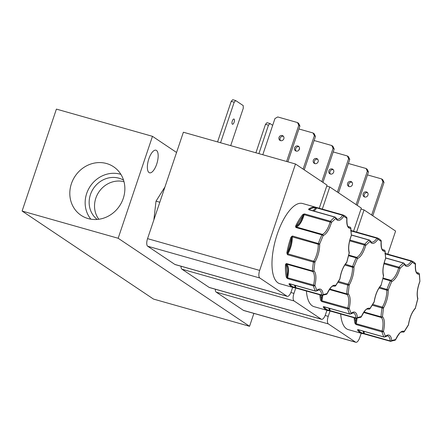 <?xml version="1.0" encoding="UTF-8"?>
<svg xmlns="http://www.w3.org/2000/svg" width="442" height="442" viewBox="0 0 442 442"><rect width="100%" height="100%" fill="white"/><g stroke="black" fill="none" stroke-linecap="round" stroke-linejoin="round"><path stroke-width="0.66" d="M350.628 230.685L351.401 230.602L377.335 237.951A1.083 1 107.4 0 1 377.369 237.956A1.083 1 107.4 0 1 378.004 239.266C374.567 244.034 371.904 244.735 370.02 241.36A1.083 0.895 -126.1 0 0 369.147 240.1L351.34 235.056M308.748 208.978A41.686 16.111 -74.2 0 1 315.522 207.199L343.058 214.983A1.083 0.42 -74.2 0 1 343.064 214.983A1.083 1 107.4 0 1 343.086 214.994L343.086 214.994A1.083 1 107.4 0 1 343.727 216.298C340.29 221.072 337.627 221.768 335.743 218.392A1.083 0.895 -126.1 0 0 334.87 217.132L308.93 209.784L308.748 208.978A0.541 0.459 56.9 0 1 309.173 209.613L309.256 209.762M385.413 253.493L411.613 260.913A1.083 1 107.4 0 1 411.646 260.924L411.646 260.924A1.083 1 107.4 0 1 412.281 262.228C408.844 267.001 406.181 267.697 404.297 264.322A1.083 0.895 -126.1 0 0 403.424 263.067L385.623 258.023M308.997 209.641L308.997 209.641A0.541 0.497 -56.2 0 0 309.113 209.723A1.083 0.42 105.8 0 0 308.93 209.784L309.173 209.613C311.588 208.044 313.814 207.464 315.859 207.856L317.124 207.635A1.083 0.42 105.8 0 0 317.118 207.635L317.118 207.635A1.083 0.42 105.8 0 0 316.704 207.928L342.644 215.276A1.083 0.635 33.5 0 1 343.727 216.298L346.837 218.381A1.083 0.972 -41.9 0 0 346.683 217.387L346.953 218.215A1.083 0.425 5.5 0 0 346.909 218.072M356.119 318.323A1.083 0.42 -74.2 0 1 355.97 317.964A1.083 0.707 -5.4 0 0 357.423 317.577A1.083 0.995 90 0 1 356.213 318.351A1.083 0.42 -74.2 0 1 356.169 318.345A1.083 0.42 -74.2 0 1 356.119 318.323L329.334 310.809L329.622 310.61L328.738 308.129M329.627 308.378A14.348 5.547 105.8 0 1 330.03 310.61A1.083 0.42 105.8 0 0 330.229 310.997A1.083 0.42 105.8 0 0 330.273 311.002L329.622 310.61A0.541 0.354 174.6 0 1 330.03 310.61L355.97 317.964A14.348 5.547 -74.2 0 0 353.981 313.174A14.348 5.547 -74.2 0 0 353.346 312.875L350.854 313.886A1.083 0.862 -130.9 0 0 351.103 313.339C352.71 311.975 354.103 311.671 355.285 312.428C356.445 313.24 357.158 314.958 357.423 317.577L361.352 316.549C364.363 310.157 367.258 307.433 370.037 308.372A1.083 0.691 36.1 0 1 369.948 308.743A1.083 0.691 36.1 0 1 369.661 308.925M321.848 295.361L295.052 287.841L295.344 287.648L294.46 285.162M295.35 285.416A14.348 5.547 105.8 0 1 295.753 287.648A1.083 0.42 105.8 0 0 295.952 288.029L295.936 288.024A1.083 0.42 105.8 0 0 295.996 288.035L295.344 287.648A0.541 0.354 174.6 0 1 295.753 287.648L321.693 294.996A14.348 5.547 -74.2 0 0 319.704 290.206A14.348 5.547 -74.2 0 0 319.069 289.913L316.577 290.919A1.083 0.862 -130.9 0 0 316.826 290.372C318.428 289.007 319.826 288.703 321.008 289.46C322.168 290.278 322.881 291.991 323.146 294.61A1.083 0.995 90 0 1 322.185 295.422L322.185 295.422A1.083 0.995 90 0 1 321.936 295.389A1.083 0.42 -74.2 0 1 321.892 295.383A1.083 0.42 -74.2 0 1 321.842 295.355A1.083 0.42 -74.2 0 1 321.693 294.996A1.083 0.707 -5.4 0 0 323.146 294.61L327.074 293.582C330.086 287.189 332.981 284.466 335.76 285.41A1.083 0.691 36.1 0 1 335.671 285.775A1.083 0.691 36.1 0 1 335.384 285.963M390.402 341.296L363.633 333.782L363.899 333.577L363.02 331.097M363.904 331.345A14.348 5.547 105.8 0 1 364.307 333.577A1.083 0.42 105.8 0 0 364.506 333.964A1.083 0.42 105.8 0 0 364.551 333.97L363.899 333.577A0.541 0.354 174.6 0 1 364.307 333.577L390.247 340.926A14.348 5.547 -74.2 0 0 388.258 336.141A14.348 5.547 -74.2 0 0 387.623 335.843L385.131 336.854A1.083 0.862 -130.9 0 0 385.38 336.307C386.988 334.937 388.38 334.633 389.562 335.395C390.728 336.207 391.441 337.926 391.7 340.544A1.083 0.995 90 0 1 390.745 341.351L390.745 341.351A1.083 0.995 90 0 1 390.49 341.318A1.083 0.42 -74.2 0 1 390.446 341.312A1.083 0.42 -74.2 0 1 390.397 341.29A1.083 0.42 -74.2 0 1 390.247 340.926A1.083 0.707 -5.4 0 0 391.7 340.544L395.629 339.511C398.64 333.124 401.535 330.401 404.314 331.34A1.083 0.691 36.1 0 1 404.231 331.704A1.083 0.691 36.1 0 1 403.938 331.892M106.594 163.54A29.216 26.735 -56.2 0 0 72.587 180.712A29.216 26.735 -56.2 0 0 82.621 216.276A29.216 26.735 -56.2 0 0 88.08 218.558A29.216 26.735 -56.2 0 0 121.207 203.165A29.216 26.735 -56.2 0 0 115.069 167.844A29.216 26.735 -56.2 0 0 106.594 163.54M120.893 174.375A27.957 25.581 -56.2 0 0 120.34 174.209A27.957 25.581 -56.2 0 0 90.058 186.552A27.957 25.581 -56.2 0 0 90.875 219.182M123.533 180.115A23.713 21.697 -56.2 0 0 118.992 178.203A23.713 21.697 -56.2 0 0 92.08 190.756A23.713 21.697 -56.2 0 0 97.19 219.436M123.992 181.706A23.713 21.697 -56.2 0 0 98.837 192.055A23.713 21.697 -56.2 0 0 98.831 219.26M148.827 158.866A11.746 4.542 105.8 0 0 149.556 172.805A11.746 4.542 105.8 0 0 156.695 164.142A11.746 4.542 105.8 0 0 155.965 150.203A11.746 4.542 105.8 0 0 148.827 158.866M332.124 168.943A2.707 2.475 -56.2 0 0 329.765 173.739A2.707 2.475 -56.2 0 0 333.522 172.535A2.707 2.475 -56.2 0 0 332.124 168.943M330.384 174.032A2.707 2.475 123.8 0 1 333.279 169.706M316.566 158.518A2.707 2.475 -56.2 0 0 314.201 163.313A2.707 2.475 -56.2 0 0 317.964 162.109A2.707 2.475 -56.2 0 0 316.566 158.518M314.82 163.606A2.707 2.475 123.8 0 1 317.721 159.28M297.847 145.976A2.707 2.475 -56.2 0 0 295.483 150.777A2.707 2.475 -56.2 0 0 299.245 149.567A2.707 2.475 -56.2 0 0 297.847 145.976M296.101 151.065A2.707 2.475 123.8 0 1 299.002 146.738M282.289 135.55A2.707 2.475 -56.2 0 0 279.924 140.352A2.707 2.475 -56.2 0 0 283.681 139.142A2.707 2.475 -56.2 0 0 282.289 135.55M280.543 140.639A2.707 2.475 123.8 0 1 283.444 136.313M232.354 124.185A2.707 1.044 105.8 0 0 232.475 124.241A2.707 1.044 105.8 0 0 234.172 122.08A2.707 1.044 105.8 0 0 234.072 119.086A2.707 1.044 105.8 0 0 233.951 119.031A2.707 1.044 105.8 0 0 232.254 121.185A2.707 1.044 105.8 0 0 232.354 124.185M350.843 181.485A2.707 2.475 -56.2 0 0 348.478 186.281A2.707 2.475 -56.2 0 0 352.241 185.071A2.707 2.475 -56.2 0 0 350.843 181.485M349.097 186.574A2.707 2.475 123.8 0 1 351.998 182.248M366.407 191.911A2.707 2.475 -56.2 0 0 364.042 196.707A2.707 2.475 -56.2 0 0 367.799 195.497A2.707 2.475 -56.2 0 0 366.407 191.911M364.661 196.999A2.707 2.475 123.8 0 1 367.562 192.673M306.4 290.991A41.686 16.111 105.8 0 0 312.256 305.82A41.686 16.111 105.8 0 0 314.102 306.682L327.555 310.488A41.686 16.111 -74.2 0 1 325.71 309.632A41.686 16.111 -74.2 0 1 323.273 307.102L323.787 306.654L349.727 314.002A1.083 0.934 -30 0 0 351.103 313.339L349.186 308.389A1.083 0.829 165.8 0 1 347.76 308.925L321.82 301.571L320.599 300.201A0.541 0.403 -12.1 0 0 321.317 299.952L322.014 295.411M302.555 203.502A41.686 16.111 105.8 0 0 276.427 236.719A41.686 16.111 105.8 0 0 277.979 282.852A41.686 16.111 105.8 0 0 279.825 283.714L293.273 287.527A41.686 16.111 -74.2 0 1 291.433 286.665A41.686 16.111 -74.2 0 1 288.996 284.134L289.51 283.687L315.45 291.035A1.083 0.934 -30 0 0 316.826 290.372L314.908 285.427A1.083 0.829 165.8 0 1 313.477 285.957L287.543 278.604L286.322 277.239A0.541 0.403 -12.1 0 0 287.04 276.985C288.261 271.007 287.985 266.913 286.206 264.708L286.515 263.554L312.455 270.902A1.083 0.492 3.5 0 0 313.908 270.764C316.185 273.206 316.516 278.095 314.908 285.427L287.582 277.78A1.083 0.42 105.8 0 0 287.543 278.604L287.04 276.985L286.206 264.708L285.477 264.797L285.803 263.957L286.515 263.554A1.083 0.42 105.8 0 0 286.654 264.15L312.593 271.498A1.083 0.983 -50.8 0 0 313.908 270.764L314.903 262.15A1.083 0.282 -170.6 0 1 313.472 262.062L287.532 254.714L286.858 252.791L287.571 252.857C290.167 247.962 291.505 242.873 291.582 237.597L292.455 235.995L319.693 243.923C319.726 250.244 318.129 256.321 314.903 262.15A1.083 0.569 -149.1 0 0 313.781 261.189L287.841 253.841A1.083 0.42 105.8 0 0 287.532 254.714L287.571 252.857L291.582 237.597L290.924 237.332L292.455 235.995A1.083 0.42 105.8 0 0 292.295 236.89L318.234 244.244A1.083 0.646 -2.5 0 0 319.693 243.923L323.13 235.674A1.083 0.403 -154.5 0 0 321.92 234.879L295.98 227.531L295.576 226.779L295.715 225.834L296.311 226.249C299.068 224.724 301.394 221.022 303.295 215.143L304.544 213.911L330.478 221.265A1.083 0.773 41 0 1 331.467 222.414C329.246 229.652 326.467 234.072 323.13 235.674A1.083 0.961 -109.2 0 0 322.351 234.37L296.411 227.022A1.083 0.42 105.8 0 0 295.98 227.531L296.311 226.249L303.295 215.143A0.541 0.37 39.2 0 0 302.787 214.58L304.544 213.911A1.083 0.42 105.8 0 0 304.162 214.685L331.467 222.414L335.743 218.392A1.083 0.906 156 0 0 335.771 217.679L337.097 219.138A14.348 5.547 -74.2 0 0 342.644 215.276A1.083 0.42 -74.2 0 1 343.058 214.983L302.555 203.502M313.87 211.072A14.348 5.547 105.8 0 0 316.704 207.928A0.541 0.315 33.5 0 1 316.345 207.723L316.201 207.37L316.478 207.453M340.677 313.958A41.686 16.111 105.8 0 0 346.539 328.782A41.686 16.111 105.8 0 0 348.379 329.644L361.832 333.456A41.686 16.111 -74.2 0 1 359.987 332.594A41.686 16.111 -74.2 0 1 357.55 330.069L358.064 329.616L384.004 336.97A1.083 0.934 -30 0 0 385.38 336.307L383.468 331.356A1.083 0.829 165.8 0 1 382.037 331.887L356.097 324.538L354.882 323.168A0.541 0.403 -12.1 0 0 355.6 322.92L356.291 318.373M118.169 238.266L249.553 326.29L153.479 299.068L22.1 211.044L118.169 238.266L152.473 136.329L176.562 152.468M253.89 313.395L249.553 326.29M164.965 186.927L156.015 201.165L153.855 219.945M22.1 211.044L56.405 109.108L152.473 136.329M156.015 201.165L159.811 202.237M209.16 287.416A6.497 2.508 105.8 0 0 209.447 287.549L321.561 319.317A6.497 2.508 -74.2 0 1 321.273 319.185L209.16 287.416L181.955 269.189L294.068 300.958L321.273 319.185M181.016 266.239A6.497 2.508 105.8 0 0 181.955 269.189M174.883 264.449A6.497 2.508 105.8 0 0 175.17 264.581L287.283 296.35A6.497 2.508 -74.2 0 1 286.996 296.217L174.883 264.449L147.678 246.222L259.791 277.99L286.996 296.217M259.791 277.99A6.497 2.508 -74.2 0 1 259.675 270.416L295.488 163.999L183.375 132.23L147.556 238.647A6.497 2.508 105.8 0 0 147.678 246.222M243.437 310.378A6.497 2.508 105.8 0 0 243.724 310.516L355.843 342.285A6.497 2.508 -74.2 0 1 355.556 342.147L243.437 310.378L216.232 292.151L328.351 323.92L355.556 342.147M215.298 289.206A6.497 2.508 105.8 0 0 216.232 292.151M321.561 319.317A6.497 2.508 -74.2 0 0 325.511 314.527L326.925 310.312M353.55 231.21L361.324 208.105L329.765 186.96L322.312 209.105M294.068 300.958A6.497 2.508 -74.2 0 1 293.952 293.383L290.88 292.51M295.764 287.991L293.952 293.383M326.721 186.099L329.765 186.96M287.283 296.35A6.497 2.508 -74.2 0 0 291.234 291.56L292.648 287.35M319.268 208.243L327.047 185.143L295.488 163.999M355.843 342.285A6.497 2.508 -74.2 0 0 359.788 337.489L361.208 333.279M387.827 254.178L395.601 231.072L364.042 209.928L356.595 232.072M328.351 323.92A6.497 2.508 -74.2 0 1 328.229 316.35L325.157 315.478M330.047 310.958L328.229 316.35M360.998 209.066L364.042 209.928M338.517 192.828L349.755 159.435L348.445 156.695L347.318 155.943L348.627 158.684L337.39 192.071M333.207 151.943L347.318 155.943M322.953 182.402L334.191 149.009L332.881 146.269L331.76 145.517L333.069 148.258L321.831 181.645M314.113 140.517L331.76 145.517M258.896 153.628L268.476 125.174L269.974 123.528L272.675 125.34M269.974 123.528L266.99 122.683L265.493 124.329L255.918 152.783M304.24 169.861L315.478 136.473L314.163 133.733L313.041 132.976L314.35 135.716L303.113 169.109M298.925 128.976L313.041 132.976M287.869 161.838L299.914 126.042L298.604 123.307L297.477 122.55L298.792 125.29L286.609 161.479M262.786 154.733L274.963 118.539L277.731 116.953L297.477 122.55M220.547 142.76L234.194 102.207L235.691 100.561L243.222 105.605L243.266 108.284L230.691 145.639M235.691 100.561L232.713 99.715L231.216 101.362L217.569 141.921M348.39 163.485L366.037 168.485L367.346 171.225L356.108 204.613M357.235 205.364L368.473 171.977L367.158 169.236L366.037 168.485M299.527 148.031L298.781 150.252M372.794 215.79L384.032 182.402L382.722 179.662L381.595 178.911L382.91 181.651L371.672 215.039M367.484 174.91L381.595 178.911M349.755 159.435L348.627 158.684M334.191 149.009L333.069 148.258M268.476 125.174L265.493 124.329M315.478 136.473L314.35 135.716M299.914 126.042L298.792 125.29M234.194 102.207L231.216 101.362M367.346 171.225L368.473 171.977M384.032 182.402L382.91 181.651M328.633 310.698A41.686 16.111 -74.2 0 1 327.555 310.488L328.633 310.698A0.541 0.497 -84.2 0 0 328.715 310.709L328.715 310.709A0.541 0.497 -84.2 0 0 329.246 310.312C327.163 310.085 325.4 308.903 323.958 306.759M295.052 287.841L294.355 287.731A0.541 0.497 -84.2 0 0 294.433 287.748L294.433 287.748A0.541 0.497 -84.2 0 0 294.969 287.344C292.886 287.118 291.118 285.935 289.681 283.797A1.083 0.42 105.8 0 1 289.632 283.792A1.083 0.42 105.8 0 1 289.582 283.77A1.083 0.42 105.8 0 1 289.51 283.687L289.51 283.687M363.611 333.771L362.915 333.66A0.541 0.497 -84.2 0 0 362.993 333.677L362.993 333.677A0.541 0.497 -84.2 0 0 363.528 333.274C361.44 333.053 359.678 331.87 358.235 329.726A0.541 0.475 146.3 0 1 357.55 330.069M323.787 306.654L323.787 306.654A1.083 0.42 105.8 0 0 323.859 306.737A1.083 0.42 105.8 0 0 323.909 306.759A1.083 0.42 105.8 0 0 323.964 306.765A0.541 0.475 146.3 0 1 323.273 307.102M330.213 310.991L329.356 310.814M330.229 310.997L356.169 318.345L360.876 317.245A1.083 0.939 -116.5 0 0 361.352 316.549A1.083 0.331 -156.4 0 1 361.385 316.71L360.876 317.245M368.832 309.151A1.083 0.42 -74.2 0 1 368.783 309.146L369.948 308.743L374.131 302.096A1.083 0.508 -151.3 0 0 374.142 301.847C375.302 294.632 377.634 289.046 381.126 285.09L383.485 276.123C382.253 271.46 382.927 265.625 385.501 258.62A1.083 0.591 -0 0 0 385.623 258.349L385.12 250.973A1.083 0.757 171.5 0 1 385.01 251.404C381.965 251.476 380.667 248.122 381.114 241.349A1.083 0.972 -41.9 0 0 380.96 240.354L381.231 241.183A1.083 0.425 5.5 0 0 381.186 241.039M383.534 276.012L383.546 275.504A1.083 0.867 161.5 0 1 383.485 276.123L381.126 285.09A1.083 0.818 44.6 0 1 380.938 285.582L381.197 285.14M351.175 230.945L376.921 238.244A1.083 0.42 -74.2 0 1 377.341 237.951L351.401 230.602A1.083 0.42 105.8 0 0 351.152 230.691M349.871 240.012L364.761 244.227A1.083 0.773 41 0 1 365.749 245.382C363.528 252.62 360.744 257.04 357.407 258.642A1.083 0.403 -154.5 0 0 356.197 257.846L348.705 255.725M345.312 264.228L353.97 266.891C354.003 273.206 352.407 279.283 349.18 285.118A1.083 0.282 -170.6 0 1 347.755 285.029L338.025 282.272M329.715 289.046L346.732 293.869A1.083 0.492 3.5 0 0 348.191 293.731C350.462 296.173 350.793 301.057 349.186 308.389L321.859 300.748A1.083 0.42 105.8 0 0 321.82 301.571L320.61 295.018M321.041 300.958L321.859 300.748A14.348 5.547 105.8 0 0 322.737 295.4M323.284 306.754A0.541 0.497 62.2 0 0 323.743 306.759L349.849 314.107L350.854 313.886M289.676 283.808A0.541 0.475 146.3 0 1 288.996 284.134M295.93 288.024L293.273 287.527A41.686 16.111 -74.2 0 0 294.355 287.731M326.599 294.278L326.599 294.278A1.083 0.939 -116.5 0 0 327.074 293.582A1.083 0.331 -156.4 0 1 327.108 293.742L326.599 294.278L321.892 295.383L295.952 288.029M334.555 286.184A1.083 0.42 -74.2 0 1 334.506 286.178L335.671 285.775L339.848 279.129A1.083 0.508 -151.3 0 0 339.859 278.88C341.025 271.67 343.357 266.084 346.848 262.128L346.843 262.178M349.252 253.045L349.202 253.155C347.976 248.492 348.65 242.658 351.224 235.658A1.083 0.591 -0 0 0 351.346 235.382L350.843 228.006A1.083 0.757 171.5 0 1 350.733 228.442C347.683 228.508 346.39 225.16 346.837 218.381A1.083 0.425 5.5 0 0 346.953 218.215C346.627 228.608 349.025 226.387 348.948 227.077A14.348 5.547 -74.2 0 0 349.987 227.122A1.083 0.983 80.1 0 1 350.733 228.442L351.346 235.382M315.522 207.199A0.541 0.497 101.3 0 1 315.859 207.856L312.881 210.79M308.56 209.375A0.541 0.486 -24.8 0 1 309.002 209.646A0.541 0.453 -24 0 0 309.008 209.652L335.075 217.077A1.083 0.42 -74.2 0 1 335.124 217.099M303.555 214.083L304.162 214.685A14.348 5.547 105.8 0 1 296.411 227.022A0.541 0.481 -109.2 0 1 296.101 226.774A0.541 0.293 -15.6 0 0 295.576 226.779M291.554 236.431L291.886 236.879A0.541 0.326 -2.5 0 1 292.295 236.89A14.348 5.547 105.8 0 1 287.841 253.841A0.541 0.287 -149.1 0 1 287.482 253.642L286.969 253.874M285.803 263.957A0.541 0.326 47 0 0 286.267 264.2A0.541 0.492 -50.8 0 1 286.654 264.15A14.348 5.547 105.8 0 1 287.582 277.78L286.759 277.99M289.007 283.786A0.541 0.497 62.2 0 0 289.466 283.792L315.571 291.145L316.577 290.919M364.49 333.959L361.832 333.456A41.686 16.111 -74.2 0 0 362.915 333.66M395.154 340.207L395.154 340.207A1.083 0.939 -116.5 0 0 395.629 339.511A1.083 0.331 -156.4 0 1 395.662 339.671L395.154 340.207L390.446 341.312L364.506 333.964M403.11 332.119A1.083 0.42 -74.2 0 1 403.06 332.108L404.231 331.704L408.408 325.063A1.083 0.508 -151.3 0 0 408.419 324.815C409.579 317.599 411.911 312.013 415.403 308.057L415.403 308.107M417.812 298.98L417.762 299.085C416.535 294.427 417.204 288.593 419.778 281.587A1.083 0.591 -0 0 0 419.9 281.316L419.397 273.941A1.083 0.757 171.5 0 1 419.287 274.372C416.242 274.443 414.944 271.09 415.392 264.316A1.083 0.972 -41.9 0 0 415.237 263.322L415.508 264.145A1.083 0.425 5.5 0 0 415.463 264.001M384.905 253.653L385.678 253.564A1.083 0.42 105.8 0 0 385.678 253.564A1.083 0.42 105.8 0 0 385.43 253.653M384.153 262.979L399.038 267.195A1.083 0.773 41 0 1 400.027 268.344C397.806 275.581 395.026 280.007 391.689 281.609A1.083 0.403 -154.5 0 0 390.479 280.814L382.982 278.687M379.59 287.195L388.253 289.853C388.286 296.173 386.689 302.251 383.463 308.085A1.083 0.282 -170.6 0 1 382.032 307.991L372.302 305.234M363.998 312.013L381.01 316.837A1.083 0.492 3.5 0 0 382.468 316.693C384.739 319.141 385.076 324.025 383.468 331.356L356.136 323.715A1.083 0.42 105.8 0 0 356.097 324.538L354.887 317.986M355.318 323.925L356.136 323.715A14.348 5.547 105.8 0 0 357.014 318.367M357.561 329.715A0.541 0.497 62.2 0 0 358.026 329.721L358.186 329.726A1.083 0.42 105.8 0 0 358.241 329.732M358.064 329.616L358.064 329.616A1.083 0.42 105.8 0 0 358.142 329.704A1.083 0.42 105.8 0 0 358.186 329.726L384.126 337.075L385.131 336.854M361.291 316.781A1.083 0.331 -156.4 0 0 361.385 316.71C364.313 311.328 366.175 308.814 366.971 309.168L368.313 308.952A14.348 5.547 -74.2 0 1 368.75 309.129L367.954 308.908M374.131 302.096L374.252 301.72A1.083 0.348 -172.4 0 1 374.142 301.847L370.037 308.372A1.083 0.995 118.2 0 1 368.75 309.129A1.083 0.42 -74.2 0 0 368.783 309.146L367.937 308.908M382.534 249.597L384.264 250.089A1.083 0.983 80.1 0 1 385.01 251.404L385.623 258.349M369.495 240.188A1.083 0.906 156 0 1 370.048 240.647L371.379 242.1A14.348 5.547 -74.2 0 0 376.921 238.244A1.083 0.635 33.5 0 1 378.004 239.266L381.114 241.349A1.083 0.425 5.5 0 0 381.231 241.183C380.91 251.575 383.302 249.349 383.225 250.045A14.348 5.547 -74.2 0 0 384.264 250.089A1.083 0.42 -74.2 0 1 384.341 250.089A1.083 0.42 -74.2 0 1 384.391 250.111A1.083 0.42 -74.2 0 1 384.435 250.155M351.34 234.94L369.357 240.045L370.048 240.647A1.083 0.906 156 0 1 370.02 241.36L365.749 245.382L364.379 245.001A1.083 0.42 -74.2 0 1 364.761 244.227A41.686 16.111 -74.2 0 1 369.147 240.1A1.083 0.42 -74.2 0 1 369.357 240.045A1.083 0.42 -74.2 0 1 369.401 240.067M344.777 265.018L352.512 267.206A1.083 0.646 -2.5 0 0 353.97 266.891L357.407 258.642A1.083 0.961 -109.2 0 0 356.628 257.338L348.843 255.128M329.389 289.51L346.871 294.466A1.083 0.983 -50.8 0 0 348.191 293.731L349.18 285.118A1.083 0.569 -149.1 0 0 348.058 284.156L338.522 281.455M327.014 293.814A1.083 0.331 -156.4 0 0 327.108 293.742C330.036 288.361 331.898 285.847 332.693 286.206L334.03 285.985A14.348 5.547 -74.2 0 1 334.472 286.167L333.677 285.941M339.848 279.129L339.975 278.753A1.083 0.348 -172.4 0 1 339.859 278.88L335.76 285.41A1.083 0.995 118.2 0 1 334.472 286.167A1.083 0.42 -74.2 0 0 334.506 286.178L333.66 285.941M346.848 262.128A1.083 0.818 44.6 0 1 346.655 262.614L349.268 252.537A1.083 0.867 161.5 0 1 349.202 253.155L346.848 262.128M335.218 217.221A1.083 0.906 156 0 1 335.771 217.679L335.075 217.077A1.083 0.42 -74.2 0 0 334.87 217.132A41.686 16.111 -74.2 0 0 330.478 221.265A1.083 0.42 -74.2 0 0 330.102 222.039A14.348 5.547 -74.2 0 1 322.351 234.37A1.083 0.42 -74.2 0 0 321.92 234.879A41.686 16.111 -74.2 0 0 318.389 243.349A1.083 0.42 -74.2 0 0 318.234 244.244A14.348 5.547 -74.2 0 1 313.781 261.189A1.083 0.42 -74.2 0 0 313.472 262.062A41.686 16.111 -74.2 0 0 312.455 270.902A1.083 0.42 -74.2 0 0 312.593 271.498A14.348 5.547 -74.2 0 1 313.522 285.134A1.083 0.42 -74.2 0 0 313.477 285.957A41.686 16.111 -74.2 0 0 315.45 291.035A1.083 0.42 -74.2 0 0 315.522 291.123A1.083 0.42 105.8 0 0 315.571 291.145M395.568 339.749A1.083 0.331 -156.4 0 0 395.662 339.671C398.59 334.296 400.458 331.782 401.253 332.135L402.59 331.92A14.348 5.547 -74.2 0 1 403.027 332.097L403.06 332.108A1.083 0.42 -74.2 0 1 403.027 332.097A1.083 0.995 118.2 0 0 404.314 331.34L408.419 324.815A1.083 0.348 -172.4 0 0 408.53 324.682L408.408 325.063M415.403 308.057A1.083 0.818 44.6 0 1 415.215 308.544L417.828 298.472A1.083 0.867 161.5 0 1 417.762 299.085L415.403 308.057M416.812 272.565L418.541 273.057A1.083 0.983 80.1 0 1 419.287 274.372L419.9 281.316M385.452 253.912L411.198 261.205A1.083 0.635 33.5 0 1 412.281 262.228L415.392 264.316A1.083 0.425 5.5 0 0 415.508 264.145C415.187 274.537 417.579 272.316 417.502 273.012A14.348 5.547 -74.2 0 0 418.541 273.057A1.083 0.42 -74.2 0 1 418.624 273.057A1.083 0.42 -74.2 0 1 418.668 273.079A1.083 0.42 -74.2 0 1 418.712 273.123M403.773 263.156A1.083 0.906 156 0 1 404.297 264.322L400.027 268.344L398.656 267.968A1.083 0.42 -74.2 0 1 399.038 267.195A41.686 16.111 -74.2 0 1 403.424 263.067A1.083 0.42 -74.2 0 1 403.634 263.012A1.083 0.42 -74.2 0 1 403.679 263.034M379.059 287.98L386.794 290.173A1.083 0.646 -2.5 0 0 388.253 289.853L391.689 281.609A1.083 0.961 -109.2 0 0 390.905 280.3L383.126 278.095M363.672 312.477L381.148 317.433A1.083 0.983 -50.8 0 0 382.468 316.693L383.463 308.085A1.083 0.569 -149.1 0 0 382.336 307.124L372.799 304.416M349.849 314.107A1.083 0.42 105.8 0 1 349.799 314.085A1.083 0.42 -74.2 0 1 349.727 314.002A41.686 16.111 -74.2 0 1 347.76 308.925A1.083 0.42 -74.2 0 1 347.799 308.102A14.348 5.547 -74.2 0 0 346.871 294.466A1.083 0.42 -74.2 0 1 346.732 293.869A41.686 16.111 -74.2 0 1 347.755 285.029A1.083 0.42 -74.2 0 1 348.058 284.156A14.348 5.547 -74.2 0 0 352.512 267.206A1.083 0.42 -74.2 0 1 352.672 266.311A41.686 16.111 -74.2 0 1 356.197 257.846A1.083 0.42 -74.2 0 1 356.628 257.338A14.348 5.547 -74.2 0 0 364.379 245.001L349.661 240.835M320.599 300.201A41.686 16.111 -74.2 0 1 319.848 294.803M286.322 277.239A41.686 16.111 -74.2 0 1 285.477 264.797M286.858 252.791A41.686 16.111 -74.2 0 1 290.924 237.332M295.715 225.834A41.686 16.111 -74.2 0 1 302.787 214.58M384.126 337.075A1.083 0.42 105.8 0 1 384.076 337.053A1.083 0.42 -74.2 0 1 384.004 336.97A41.686 16.111 -74.2 0 1 382.037 331.887A1.083 0.42 -74.2 0 1 382.076 331.064A14.348 5.547 -74.2 0 0 381.148 317.433A1.083 0.42 -74.2 0 1 381.01 316.837A41.686 16.111 -74.2 0 1 382.032 307.991A1.083 0.42 -74.2 0 1 382.336 307.124A14.348 5.547 -74.2 0 0 386.794 290.173A1.083 0.42 -74.2 0 1 386.949 289.278A41.686 16.111 -74.2 0 1 390.479 280.814A1.083 0.42 -74.2 0 1 390.905 280.3A14.348 5.547 -74.2 0 0 398.656 267.968L383.943 263.797M354.882 323.168A41.686 16.111 -74.2 0 1 354.13 317.77M259.675 270.416L147.556 238.647M377.341 237.951L379.286 238.884L380.96 240.354M348.257 226.63L349.987 227.122A1.083 0.42 -74.2 0 1 350.064 227.127A1.083 0.42 -74.2 0 1 350.114 227.149A1.083 0.42 -74.2 0 1 350.158 227.188M385.617 257.907L403.634 263.012L405.657 265.067A14.348 5.547 -74.2 0 0 411.198 261.205A1.083 0.42 -74.2 0 1 411.618 260.918A1.083 0.42 -74.2 0 1 411.624 260.918L385.087 253.399M346.683 217.387L345.009 215.917L343.058 214.983M415.237 263.322L413.563 261.852L411.618 260.918M385.12 250.973L384.341 250.089L382.512 249.57M351.396 230.602L350.81 230.431M350.843 228.006L350.064 227.127L348.23 226.608M419.397 273.941L418.624 273.057L416.789 272.537M383.546 275.504C382.385 271.211 383.048 265.625 385.546 258.747M374.252 301.72C375.407 294.665 377.634 289.289 380.938 285.582M349.268 252.537C348.108 248.244 348.771 242.658 351.268 235.785M339.975 278.753C341.13 271.703 343.357 266.322 346.655 262.614M417.828 298.472C416.662 294.173 417.331 288.587 419.823 281.714M408.53 324.682C409.684 317.632 411.911 312.251 415.215 308.544"/></g></svg>
